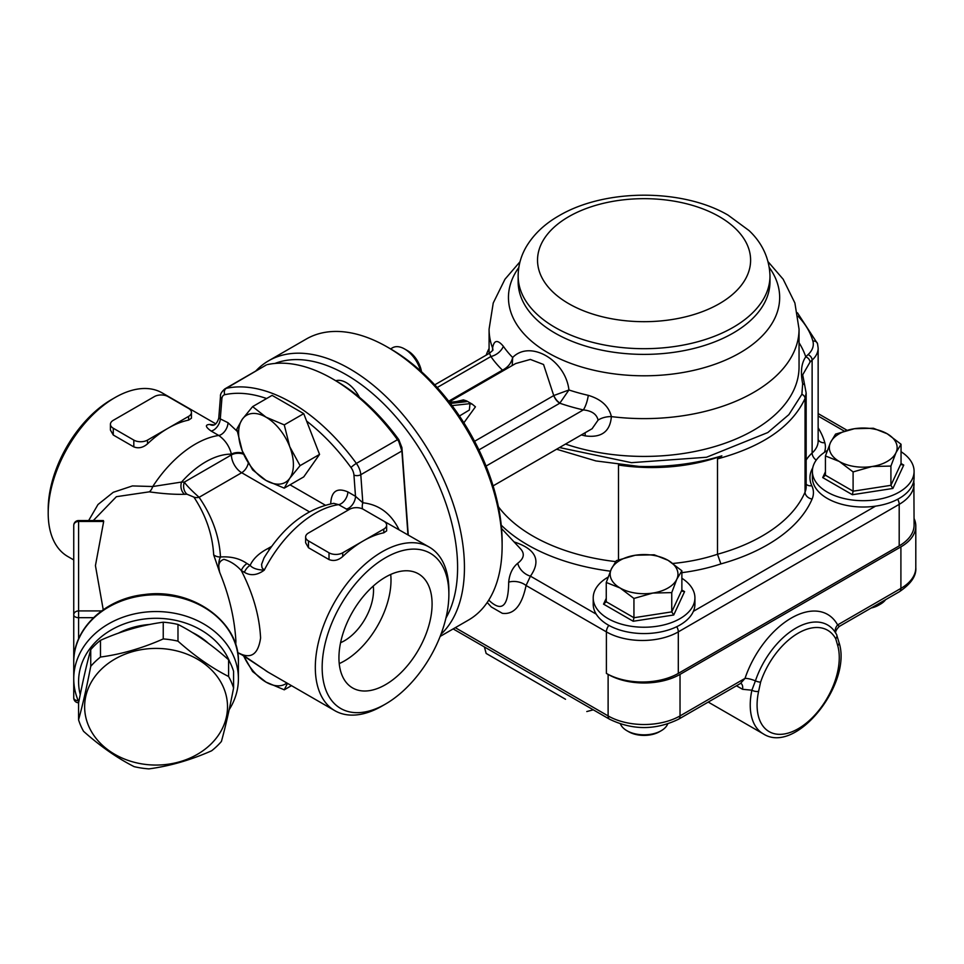 <?xml version="1.0" encoding="UTF-8"?>
<svg xmlns="http://www.w3.org/2000/svg" width="964" height="964" viewBox="0 0 964 964"><rect width="100%" height="100%" fill="white"/><g stroke="black" fill="none" stroke-linecap="round" stroke-linejoin="round"><path stroke-width="1.45" d="M899.195 545.877L678.307 673.402L678.307 631.878L899.195 504.353L899.195 545.877A50.851 29.354 0 0 0 914.089 525.115L913.86 480.446M501.557 528.513L520.897 549.239C524.898 553.938 523.838 558.614 517.728 563.265C512.511 567.615 509.498 573.905 508.691 582.136A14.532 9.809 -169.7 0 1 526.067 585.497L606.392 631.878L606.392 673.402A50.851 29.354 0 0 0 678.307 673.402M486.169 355.15A130.767 75.493 180 0 1 489.085 348.486M639.011 466.419A162.241 93.665 180 0 1 618.49 465.034A130.767 75.493 180 0 0 721.855 455.852C695.912 463.696 668.293 467.215 639.011 466.419L595.921 460.937L556.59 449.224M804.735 385.383A4.844 3.109 160.5 0 0 804.711 385.311L802.699 374.815L810.013 362.151A4.844 3.482 -136.8 0 0 805.759 356.873C801.373 363.091 800.349 372.044 802.675 383.72L801.879 394.312A4.844 3.868 -156.7 0 1 805.048 398.53L806.157 393.047L806.169 486.76A38.741 22.365 180 0 1 805.048 492.098A162.241 93.665 180 0 1 717.493 554.252L717.493 458.9C762.765 446.597 791.95 426.474 805.048 398.53L805.048 492.098A7.266 5.76 23 0 0 812.11 499.027A46.007 26.558 0 0 0 811.821 485.723A53.273 30.752 180 0 1 812.748 467.865M806.157 393.047L804.711 385.311A4.844 3.109 160.5 0 0 802.675 383.72M801.879 394.312L788.877 414.628L767.826 432.535L706.528 457.249L631.444 462.672L559.494 447.549M717.493 458.9L721.855 455.852M618.49 559.819L618.49 465.034M672.92 563.458A130.767 75.493 180 0 0 717.493 554.252L720.891 563.904A169.507 97.858 0 0 0 812.11 499.027M449.573 402.325L461.611 401L466.576 401.663L466.552 400.879L472.276 404.181L469.998 403.639L469.348 410.025L459.442 416.002M466.552 400.879L463.407 399.879L456.478 401.566M463.877 422.786L475.433 406.832L472.276 404.181M486.073 466.07L583.341 409.917C591.776 410.76 596.692 414.159 598.09 420.111L592.101 428.715M449.236 401.904L515.656 363.548L530.357 359.427L543.551 364.5L553.746 395.577A9.688 5.591 -120 0 0 559.783 403.217L568.941 389.974C565.482 359.97 530.055 339.557 512.679 357.487C511.318 363.079 508.004 367.248 502.762 370.007L502.473 370.14A9.688 5.591 -120 0 0 503.437 370.61M585.003 432.824A14.532 4.507 -76.7 0 1 585.232 435.885C601.403 438.066 610.128 431.631 611.381 416.605C608.935 406.314 601.235 399.229 588.293 395.348A151.348 87.375 180 0 1 568.941 389.974L553.83 395.517A9.688 5.531 -121.8 0 0 559.988 403.048M434.752 384.841L489.471 353.246L490.881 356.523A14.532 11.026 145.5 0 0 503.377 346.317C497.605 339.4 494.014 339.967 492.58 348.016L492.544 350.342M512.209 365.549L512.679 357.487A151.348 87.375 180 0 1 503.377 346.317M598.09 420.111A14.532 8.025 171.8 0 1 611.381 416.605A154.975 89.471 0 0 0 799.048 329.146L794.89 302.985L783.166 279.235L768.115 261.75M478.927 449.899L559.783 403.217A164.784 95.135 -0 0 0 583.341 409.917A14.532 4.374 102.9 0 0 588.293 395.348M489.483 353.246L492.893 350.269A14.532 9.724 2 0 0 492.905 350.101M492.893 349.667A14.532 9.724 2 0 0 492.58 348.016A154.975 89.471 0 0 1 489.085 329.146L493.243 302.985L504.967 279.235L520.018 261.75M502.762 370.007A9.688 5.386 -120.5 0 0 503.666 370.477M508.691 582.136C508.45 605.898 502.16 612.224 489.82 601.126L489.772 601.078M487.206 602.488L491.303 606.959L502.316 613.309C513.981 614.875 521.898 605.609 526.067 585.497L530.441 576.159A14.532 10.628 40.6 0 1 517.728 563.265M606.392 673.402L608.115 674.39A50.851 29.354 0 0 0 680.03 674.39L900.906 546.865A50.851 29.354 0 0 0 915.8 526.103A50.851 29.354 0 0 0 914.089 518.548M565.531 699.274L486.145 653.435L565.531 699.274M915.8 526.103L915.8 567.627A50.851 29.354 180 0 1 900.906 588.389A7.266 4.193 60 0 1 899.4 591.715L839.307 626.407L837.62 624.925A9.688 7.459 -28.7 0 0 835.728 633.047M900.906 546.865L900.906 588.389L837.62 624.925A72.649 41.946 120 0 0 791.324 618.044A72.649 41.946 120 0 0 745.027 678.379L740.701 683.199M680.03 674.39L680.03 715.915L745.027 678.379A9.688 2.615 -161.4 0 1 755.414 680.885L751.884 690.2A62.961 36.355 120 0 0 763.271 733.857L708.227 702.081M740.979 683.38A9.688 5.591 -60 0 1 742.569 689.296L751.884 690.2A4.844 1.94 -168 0 0 758.608 691.345L760.608 682.138A58.949 34.029 -60 0 1 798.168 633.179A58.949 34.029 -60 0 1 835.74 638.771L837.74 645.651A58.117 33.559 -60 0 1 798.168 728.76A58.117 33.559 -60 0 1 758.608 691.345M838.969 642.349A4.844 3.446 164.2 0 1 838.969 642.361A4.844 3.446 164.2 0 1 837.74 645.651M608.079 577.135A50.851 29.354 0 0 0 593.209 597.873A50.851 29.354 0 0 0 608.115 618.635A50.851 29.354 0 0 0 657.653 626.166A50.851 29.354 0 0 0 693.405 604.97A50.851 29.354 0 0 0 694.924 597.873A50.851 29.354 0 0 0 681.873 578.243M694.924 597.873L694.924 604.199A50.851 29.354 180 0 1 693.405 611.309A50.851 29.354 180 0 1 646.639 633.529A50.851 29.354 180 0 1 596.222 614.14A50.851 29.354 180 0 1 593.209 604.199L593.209 597.873M620.093 587.992A33.897 19.569 0 0 0 652.845 593.053A33.897 19.569 0 0 0 676.812 579.219A33.897 19.569 0 0 0 668.04 560.313A33.897 19.569 0 0 0 635.288 555.24A33.897 19.569 0 0 0 611.321 569.085A33.897 19.569 0 0 0 620.093 587.992L606.26 582.473L611.321 569.085L616.382 560.638L635.288 555.24L654.195 554.794L668.04 560.313L681.873 570.772L676.812 579.219L671.751 592.607L652.845 593.053L633.938 598.451L620.093 587.992M628.661 731.724L626.949 730.736L628.661 731.724A21.798 12.58 0 0 0 659.472 731.724L661.196 730.736A24.221 13.978 180 0 1 626.949 730.736L626.949 730.736A24.221 13.978 180 0 1 620.467 724M667.666 724A24.221 13.978 180 0 1 661.196 730.736M681.873 570.772L681.873 590.052L682.669 591.33L684.585 591.607L681.873 590.052L671.751 611.875L671.751 592.607M633.215 621.262L673.728 614.996L671.751 611.875L633.938 617.731L606.26 601.753L603.548 604.139L633.215 621.262L633.938 617.731L633.938 598.451M606.26 601.753L606.26 582.473M914.089 471.336L914.089 477.662A50.851 29.354 180 0 1 875.541 506.148A50.851 29.354 180 0 1 812.387 477.662L812.387 471.336A50.851 29.354 0 0 0 827.281 492.098A50.851 29.354 0 0 0 882.699 498.46A50.851 29.354 0 0 0 914.089 471.336A50.851 29.354 0 0 0 901.051 451.706M827.245 450.598A50.851 29.354 0 0 0 812.387 471.336M839.27 461.455A33.897 19.569 0 0 0 872.01 466.516A33.897 19.569 0 0 0 895.978 452.682A33.897 19.569 0 0 0 887.205 433.776A33.897 19.569 0 0 0 854.466 428.703A33.897 19.569 0 0 0 830.486 442.548A33.897 19.569 0 0 0 839.27 461.455L825.425 455.936L830.486 442.548L835.559 434.101L854.466 428.703L873.372 428.257L887.205 433.776L901.051 444.235L895.978 452.682L890.917 466.07L872.01 466.516L853.104 471.914L839.27 461.455M871.167 608.019A21.798 12.58 0 0 0 878.65 605.187L880.361 604.199A24.221 13.978 180 0 1 872.528 607.224M885.603 599.68A24.221 13.978 180 0 1 880.361 604.199M901.051 444.235L901.051 463.515L901.834 464.793L903.75 465.07L901.051 463.515L890.917 485.338L890.917 466.07M852.381 494.725L892.893 488.459L890.917 485.338L853.104 491.194L825.425 475.216L822.726 477.602L852.381 494.725L853.104 491.194L853.104 471.914M825.425 475.216L825.425 455.936M223.419 687.284A71.432 58.322 180 0 0 101.774 668.835A71.432 58.322 180 0 0 143.021 764.078A71.432 58.322 180 0 0 223.419 687.284M177.978 641.156C194.849 656.183 211.719 667.956 228.589 676.487L228.589 659.762C211.719 644.735 194.849 632.962 177.978 624.443A79.916 65.251 180 0 0 163.241 622.202C142.323 624.997 121.392 631.034 100.473 640.325A79.916 65.251 180 0 0 90.737 649.628C86.676 664.196 82.627 682.006 78.566 703.069L78.566 719.795C82.627 705.226 86.676 687.416 90.737 666.341A79.916 65.251 -0 0 1 100.473 657.05C121.392 654.255 142.323 648.218 163.241 638.927A79.916 65.251 -0 0 1 177.978 641.156L177.978 624.443M228.589 676.487A79.916 65.251 -0 0 1 231.408 682.163A79.916 65.251 -0 0 1 233.577 688.019L233.577 671.306A79.916 65.251 180 0 0 231.408 665.437A79.916 65.251 180 0 0 228.589 659.762M233.577 688.019C229.516 709.082 225.468 726.904 221.407 741.473A79.916 65.251 -0 0 1 211.67 750.763C190.752 760.054 169.821 766.103 148.902 768.886A79.916 65.251 -0 0 1 134.165 766.657C117.295 758.126 100.437 746.353 83.567 731.327A79.916 65.251 -0 0 1 78.566 719.795M90.737 666.341L90.737 649.628M100.473 657.05L100.473 640.325M163.241 638.927L163.241 622.202M208.585 643.494A70.227 57.334 180 0 0 191.944 632.276M149.986 624.443A70.227 57.334 180 0 0 118.319 633.215M289.73 446.681A38.741 22.365 -120 0 0 266.004 417.159A38.741 22.365 -120 0 0 242.277 419.28A38.741 22.365 -120 0 0 242.277 450.911A38.741 22.365 -120 0 0 266.004 480.434A38.741 22.365 -120 0 0 289.73 478.313A38.741 22.365 -120 0 0 289.73 446.681L300.081 465.648L289.73 478.313L284.26 488.146L266.004 480.434L252.628 469.89L242.277 450.911L236.807 429.125L242.277 419.28L252.628 406.615L266.004 417.159L284.26 424.883L289.73 446.681M252.628 406.615L272.101 395.373L303.732 413.64L319.554 454.406L303.732 476.903L284.26 488.146M319.554 454.406L300.081 465.648M303.732 413.64L284.26 424.883M421.485 371.718A19.762 11.411 -120 0 0 407.772 350.812L404.627 348.992A24.221 13.978 60 0 1 420.617 370.947M390.577 348.908L392.517 347.787A24.221 13.978 60 0 1 404.627 348.992M359.427 397.301A24.221 13.978 -120 0 0 335.809 380.756L332.435 378.804A162.241 93.665 60 0 1 397.469 439.692L356.379 463.419A162.241 93.665 -120 0 0 226.311 388.323L266.341 364.946L224.865 388.878C221.587 391.794 220.117 394.324 220.479 396.445A4.844 3.025 -175.5 0 0 221.877 398.807A9.688 5.591 60 0 1 224.817 394.686A4.844 3.892 -102.3 0 1 226.311 388.323A14.532 8.387 -120 0 0 224.865 388.878M243.651 655.845A38.741 22.365 -120 0 0 266.004 682.102A38.741 22.365 -120 0 0 286.886 682.994M287.501 683.356L284.26 689.814L266.004 682.102L252.628 671.559L243.615 655.833M291.49 685.645L284.26 689.814M440.958 634.276A162.241 93.665 -120 0 0 425.232 445.151A162.241 93.665 -120 0 0 268.607 360.789A162.241 93.665 -120 0 0 255.773 371.032M274.933 363.452A157.397 90.869 60 0 1 415.291 442.247A157.397 90.869 60 0 1 445.91 618.105M268.607 360.789L306.275 339.039A162.241 93.665 60 0 1 387.395 347.076A162.241 93.665 60 0 1 502.124 545.781A162.241 93.665 60 0 1 468.516 620.045L440.126 636.433M502.124 545.781L502.124 541.816A157.397 90.869 -120 0 0 390.83 349.052L387.395 347.076M408.254 534.972L401.916 447.609L398.783 439.62A157.397 90.869 -120 0 0 335.858 380.78M267.402 364.597A162.241 93.665 60 0 1 332.435 378.804M398.783 439.62L398.722 441.367L397.469 439.692M306.624 421.087A157.397 90.869 60 0 1 351.004 467.54A9.688 5.591 60 0 1 353.945 475.059A4.844 2.543 -4.2 0 0 360.789 474.71L401.88 450.983L398.722 441.367M401.88 450.983L407.965 534.803M448.875 594.318A89.592 51.731 -60 0 1 385.516 704.045A89.592 51.731 -60 0 1 322.157 667.474A89.592 51.731 -60 0 1 385.516 557.734A89.592 51.731 -60 0 1 448.875 594.318L448.875 590.366A94.436 54.526 120 0 0 429.305 547.13A94.436 54.526 120 0 0 356.535 572.423A94.436 54.526 120 0 0 315.312 667.474A94.436 54.526 120 0 0 334.87 710.697L268.088 672.149A94.436 54.526 -60 0 1 264.257 669.534L244.374 656.026A9.688 5.591 120 0 0 245.254 656.773A9.688 5.591 120 0 0 245.29 656.797A9.688 5.591 120 0 0 245.507 656.918M398.988 529.622C391.023 513.499 378.973 504.558 362.826 502.774L355.499 496.315L347.847 491.905A9.688 5.591 -60 0 1 338.605 504.642A94.436 54.526 -60 0 0 264.257 570.146C257.304 569.893 252.592 568.302 250.134 565.362A9.688 5.591 120 0 0 244.374 572.303C250.58 576.05 257.207 575.327 264.257 570.146L262.051 567.784L261.569 564.41L264.016 557.927C283.103 526.826 306.347 508.631 333.749 503.341L338.605 504.642L348.209 510.077M269.498 549.408A14.532 8.387 60 0 1 267.799 548.588C258.991 553.203 253.098 558.795 250.134 565.374L247.037 563.578A9.688 5.591 120 0 0 241.277 570.519L244.374 572.303M78.59 638.951L78.59 520.56L103.377 520.56L103.678 521.452L95.436 565.615L103.232 609.742M78.59 520.56A4.844 4.844 0 0 0 73.746 525.404L73.746 697.924A4.844 4.844 0 0 0 78.59 702.768L78.59 701.491M101.557 610.923L78.59 610.923A4.844 3.952 180 0 0 73.746 614.887A4.844 2.796 0 0 0 78.59 617.683L93.52 617.683M229.143 709.745A82.326 67.227 180 0 0 238.409 678.776L238.409 661.991A82.326 67.227 0 0 0 156.072 594.776A82.326 67.227 0 0 0 73.746 661.991C72.999 628.697 105.233 598.487 144.431 594.559C191.728 587.727 239.771 621.503 238.409 661.991M238.409 678.776A82.326 67.227 180 0 0 156.072 611.55A82.326 67.227 180 0 0 73.746 678.776A82.326 67.227 180 0 0 78.783 701.949M80.241 694.586A77.494 63.275 0 0 1 135.948 620.467A77.494 63.275 0 0 1 229.673 661.774M113.27 420.328L154.361 396.602A9.688 5.591 180 0 1 168.061 396.602L188.607 408.459A9.688 5.591 180 0 1 191.438 412.411A9.688 5.591 180 0 1 188.607 416.376L168.061 428.233A94.436 54.526 120 0 0 147.516 443.838C143.094 447.682 138.527 448.706 133.815 446.886L113.27 435.017L110.426 430.077L110.426 424.281A9.688 5.591 180 0 1 113.27 420.328M191.438 412.411L191.438 418.207L188.607 420.111A94.436 54.526 120 0 0 168.061 428.233L147.516 440.102A9.688 5.591 180 0 1 133.815 440.102L113.27 428.233A9.688 5.591 180 0 1 110.426 424.281M308.468 533.02L349.558 509.293A9.688 5.591 180 0 1 363.259 509.293L383.805 521.163A9.688 5.591 180 0 1 386.636 525.115A9.688 5.591 180 0 1 383.805 529.067L363.259 540.924A94.436 54.526 120 0 0 342.714 556.529C338.292 560.385 333.725 561.397 329.013 559.578L308.468 547.721L305.624 542.768L305.624 536.972A9.688 5.591 180 0 1 308.468 533.02M386.636 525.115L386.636 530.899L383.805 532.803A94.436 54.526 120 0 0 363.259 540.924L342.714 552.794A9.688 5.591 180 0 1 329.013 552.794L308.468 540.924A9.688 5.591 180 0 1 305.624 536.972M93.291 520.56L116.391 496.689L149.275 491.845C162.82 493.749 174.58 494.568 184.558 494.291L186.968 494.207L193.909 497.111C205.935 515.366 212.526 534.622 213.683 554.878L219.744 572.532C217.527 565.398 218.924 561.012 223.949 559.337C230.384 561.181 236.156 564.904 241.277 570.519C253.074 593.547 259.497 616.056 260.581 638.023C258.364 653.218 251.929 658.629 241.277 654.231L237.614 652.556M219.732 572.508C229.167 595.439 234.553 618.273 235.891 640.988L235.77 644.868M244.374 656.026L241.277 654.231A9.688 5.591 120 0 0 242.157 654.99A9.688 5.591 120 0 0 242.193 655.014L263.69 669.173M219.744 572.532C218.25 565.94 218.503 560.759 220.479 556.987C219.322 536.309 212.201 516.415 199.102 497.304C191.149 490.158 186.233 485.085 184.341 482.108A9.688 7.567 -87.6 0 0 186.968 494.207M214.056 424.883L209.694 424.437C204.91 424.738 205.38 426.944 211.104 431.029L218.744 435.451C225.227 440.102 229.444 446.332 231.408 454.152A9.688 5.591 180 0 1 243.241 453.309M184.558 494.291A9.688 7.483 89.4 0 1 181.569 482.06L152.746 486.531L132.43 485.928L113.258 492.303L97.991 504.521L88.652 520.56M213.683 554.878A9.688 7.905 175.7 0 0 220.479 556.987C230.95 556.288 239.795 558.493 247.037 563.578M193.909 497.111A9.688 7.278 143.6 0 0 199.102 497.304L241.687 472.722L309.36 511.788M149.275 491.845A9.688 5.121 99.5 0 0 152.746 486.531A94.436 54.526 120 0 1 218.744 435.451A9.688 5.591 -60 0 0 227.986 422.702L218.768 418.147L220.479 396.445M114.981 397.59L111.547 399.566A89.592 51.731 120 0 0 48.2 509.293L48.2 513.258A94.436 54.526 -60 0 1 114.981 397.59A94.436 54.526 -60 0 1 162.193 392.914L215.779 423.847M73.746 559.939L67.757 556.481A94.436 54.526 -60 0 1 48.2 513.258M432.089 604.006A65.865 38.03 -60 0 1 403.338 670.281A65.865 38.03 -60 0 1 352.583 687.934A65.865 38.03 -60 0 1 352.583 611.875A65.865 38.03 -60 0 1 418.448 573.845A65.865 38.03 -60 0 1 432.089 604.006M334.87 710.697A94.436 54.526 120 0 0 382.093 706.022L385.516 704.045M377.984 517.801L429.305 547.13M347.847 491.905C337.075 487.338 331.363 491.23 330.724 503.57A9.688 5.591 180 0 1 331.038 503.762M353.945 475.059L355.499 496.315A9.688 5.591 -60 0 1 346.257 509.064M351.004 467.54A4.844 0.723 -36.1 0 1 356.379 463.419A14.532 8.387 -120 0 1 360.789 474.71L362.826 502.774A9.688 7.363 -84.7 0 0 362.488 508.896M212.61 425.281A9.688 7.845 92.4 0 1 209.694 424.437M221.877 398.807L220.334 418.28A9.688 5.591 -60 0 1 211.104 431.029M340.581 642.699A41.163 23.763 120 0 0 373.526 590.366A41.163 23.763 120 0 0 373.273 586.076M390.709 574.448A65.865 38.03 -60 0 1 390.998 580.28A65.865 38.03 -60 0 1 339.232 663.606M568.724 216.683A106.546 61.515 0 0 0 616.49 319.59A106.546 61.515 0 0 0 746.98 244.254A106.546 61.515 0 0 0 568.724 216.683M518.15 275.993A125.923 72.698 0 0 0 644.072 348.691A125.923 72.698 0 0 0 769.983 275.993C769.284 253.267 757.535 238.494 749.016 230.541L728.097 215.153C683.356 188.848 606.007 188.052 559.036 215.719C544.66 223.925 533.743 234.264 526.284 246.736C520.946 255.906 518.234 265.654 518.15 275.993L518.15 281.693A125.923 72.698 0 0 0 644.072 354.391A125.923 72.698 0 0 0 769.983 281.693L769.983 275.993M518.801 267.522A135.599 78.289 0 0 0 576.761 365.477A135.599 78.289 0 0 0 733.712 356.246A135.599 78.289 0 0 0 769.332 267.522M897.677 499.268A7.266 4.193 60 0 1 899.195 504.353A50.851 29.354 0 0 0 914.089 483.603M608.862 625.383A7.266 4.193 -60 0 0 606.392 631.878A50.851 29.354 0 0 0 678.307 631.878A7.266 4.193 -120 0 0 676.74 626.696M875.541 506.148L693.405 611.309M818.147 416.038L844.175 431.065M798.035 316.192A133.189 76.891 180 0 1 812.869 341.027A33.897 19.569 180 0 1 808.025 354.632A65.383 37.753 0 0 0 805.759 356.873A164.663 95.062 0 0 0 799.048 342.726M810.013 362.151A60.539 34.957 180 0 1 812.122 360.09A38.741 22.365 0 0 0 818.147 348.1L818.147 441.03A38.741 22.365 180 0 1 812.122 453.008A60.539 34.957 0 0 0 806.169 460.069M808.025 354.632A4.844 3.338 -132.3 0 1 812.122 360.09L812.122 453.008A7.266 5.013 47.7 0 0 816.243 460.129M797.433 312.782L817.532 343.666A4.844 3.904 164.3 0 0 812.869 341.027M615.647 561.602A162.241 93.665 180 0 1 498.388 506.69M824.449 452.345A46.007 26.558 0 0 0 824.823 442.717A145.287 83.88 0 0 0 818.147 427.787M824.823 442.717A7.266 5.856 -15.7 0 1 818.147 439.584M501.232 525.163A169.507 97.858 0 0 0 610.393 571.182M811.821 485.723A7.266 5.724 -25.2 0 1 806.169 484.193M681.873 572.664A138.021 79.687 0 0 0 720.891 563.904M469.998 403.639L452.068 405.615M450.429 403.446L466.576 401.663M553.746 395.577L474.577 441.283M581.352 434.921A154.975 89.471 0 0 0 585.232 435.885M799.048 329.146L799.048 366.947A154.975 89.471 180 0 1 721.024 444.609A154.975 89.471 180 0 1 565.507 444.079M437.21 387.516L490.881 356.523A164.784 95.135 0 0 0 502.473 370.14L448.682 401.193M596.222 614.14L530.441 576.159C541.394 560.482 535.936 549.058 514.041 541.901M608.115 674.39L608.115 715.915L455.297 627.684M680.03 715.915A50.851 29.354 180 0 1 608.115 715.915A7.266 4.193 -60 0 0 609.61 719.24C632.577 730.314 655.556 730.314 678.523 719.24A7.266 4.193 -120 0 0 680.03 715.915M736.472 685.778L742.569 689.296M835.74 638.771A4.844 3.736 -28.7 0 0 836.559 634.457A4.844 3.736 -28.7 0 0 836.366 634.155A63.516 36.668 120 0 0 834.571 631.324A63.516 36.668 120 0 0 793.987 629.275A63.516 36.668 120 0 0 755.414 680.885A4.844 1.313 18.6 0 0 760.608 682.138M834.571 631.324L836.559 634.457L838.969 642.361C852.742 682.934 796.324 755.33 763.271 733.857M606.26 598.319L603.548 604.139M673.728 614.996L684.585 591.607M825.425 471.782L822.726 477.602M892.893 488.459L903.75 465.07M401.759 449.248L401.916 447.609M224.817 394.686A157.397 90.869 60 0 1 266.618 398.542M271.679 546.347L267.799 548.588M73.746 525.404A4.844 3.952 -0 0 1 78.59 521.452L103.678 521.452M78.253 700.708A4.844 2.796 180 0 1 73.746 697.924M113.27 428.233L113.27 435.017M133.815 440.102L133.815 446.886M188.607 416.376L188.607 420.111M147.516 440.102L147.516 443.838M308.468 540.924L308.468 547.721M329.013 552.794L329.013 559.578M383.805 529.067L383.805 532.803M342.714 552.794L342.714 556.529M243.651 454.237A9.688 5.591 180 0 0 231.408 454.924L184.341 482.108L181.569 482.06A79.916 46.139 -60 0 1 231.408 454.152L231.408 454.924A14.532 8.387 -120 0 0 241.687 472.722A9.688 5.591 -60 0 0 248.278 463.178M237.144 431.269L227.986 422.702M325.217 505.124L290.031 484.82M818.147 413.592L847.031 430.269M817.532 343.666L818.147 348.1M488.796 353.631L489.085 352.86M592.33 428.582L493.086 485.892M489.085 353.463L489.085 329.146M488.808 600.042L489.808 601.114M586.799 711.553L593.294 709.817M486.145 653.435L484.41 646.952M899.4 591.715C911.04 583.847 916.511 575.821 915.8 567.627M453.164 628.914L609.61 719.24M678.523 719.24L740.328 683.548M839.295 626.407C836.065 629.817 834.969 632.215 836.017 633.613M268.088 672.149L263.172 668.811M73.746 678.776L73.746 661.991M237.626 652.628L241.976 654.881M212.67 425.269L212.574 425.269C215.177 425.281 217.237 422.907 218.768 418.147"/></g></svg>
